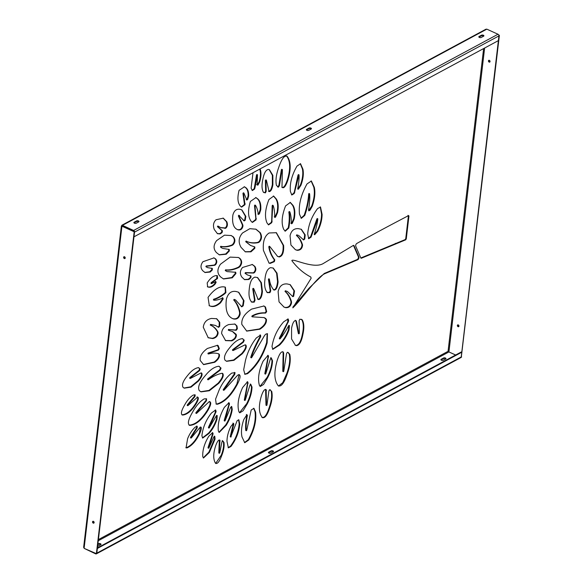 <?xml version="1.0" encoding="UTF-8"?>
<svg xmlns="http://www.w3.org/2000/svg" width="583" height="583" viewBox="0 0 583 583"><rect width="100%" height="100%" fill="white"/><g stroke="black" fill="none" stroke-linecap="round" stroke-linejoin="round"><path stroke-width="0.87" d="M358.377 256.768L358.909 257.008A1.683 0.831 -65.5 0 1 358.771 258.488A1.683 0.831 -65.5 0 1 357.794 259.734A1.683 0.831 -65.5 0 1 357.707 259.778L357.175 259.537A1.683 0.831 114.5 0 0 357.262 259.493A1.683 0.831 114.5 0 0 358.239 258.247A1.683 0.831 114.5 0 0 358.377 256.768L353.495 245.443A1.683 0.831 114.5 0 0 353.466 245.392M92.537 521.872A1.006 0.736 -118.3 0 0 94.133 522.601A1.006 0.736 -118.3 0 0 92.537 521.872M93.994 522.973A1.006 0.736 61.7 0 1 93.083 521.289M123.625 257.285A1.006 0.736 -118.3 0 0 125.221 258.014A1.006 0.736 -118.3 0 0 123.625 257.285M125.075 258.386A1.006 0.736 61.7 0 1 124.172 256.702M457.364 325.438A1.006 0.736 -118.3 0 0 458.959 326.167A1.006 0.736 -118.3 0 0 457.364 325.438M457.91 324.848A1.006 0.736 -118.3 0 0 458.814 326.538M488.445 60.851A1.006 0.736 -118.3 0 0 490.041 61.579A1.006 0.736 -118.3 0 0 488.445 60.851M488.991 60.26A1.006 0.736 -118.3 0 0 489.902 61.951M408.034 215.346L408.421 215.776L405.739 238.658L405.141 239.598L360.95 257.934L361.482 258.182L405.673 239.839L406.271 238.906L408.953 216.016L408.566 215.586C403.225 218.436 379.825 230.518 356.825 243.454A1.683 0.831 -65.5 0 0 355.856 244.707A1.683 0.831 -65.5 0 0 355.725 246.172L360.797 257.926A1.683 0.831 -65.5 0 0 361.037 258.196A1.683 0.831 -65.5 0 0 361.482 258.182M134.141 222.232L136.575 220.921A1.348 0.641 -173.3 0 1 138.105 220.848A1.348 0.641 -173.3 0 1 138.973 221.562A1.348 0.641 -173.3 0 1 138.703 221.89L136.269 223.202A1.348 0.641 -173.3 0 1 134.739 223.274A1.348 0.641 -173.3 0 1 133.871 222.56A1.348 0.641 -173.3 0 1 134.141 222.232L134.075 222.823L136.509 221.511A1.348 0.641 -173.3 0 1 138.79 221.839M483.642 36.161L481.208 37.472A1.348 0.641 -173.3 0 1 479.678 37.545A1.348 0.641 -173.3 0 1 478.803 36.831A1.348 0.641 -173.3 0 1 479.08 36.503L481.514 35.191A1.348 0.641 -173.3 0 1 483.037 35.111A1.348 0.641 -173.3 0 1 483.912 35.833A1.348 0.641 -173.3 0 1 483.642 36.161M311.176 129.025L308.735 130.337A1.348 0.641 -173.3 0 1 307.212 130.41A1.348 0.641 -173.3 0 1 306.337 129.696A1.348 0.641 -173.3 0 1 306.607 129.368L309.041 128.056A1.348 0.641 -173.3 0 1 310.571 127.983A1.348 0.641 -173.3 0 1 311.446 128.697A1.348 0.641 -173.3 0 1 311.176 129.025M121.854 225.242L485.865 29.245L486.827 29.15L497.999 34.251A1.348 0.977 61.7 0 1 498.924 35.913L498.378 40.621L133.988 236.822L134.542 232.121A1.348 0.977 -118.3 0 0 134.549 231.932M133.718 231.16A0.67 0.488 -118.3 0 0 133.543 231.043L122.372 225.942L122.445 225.351L133.616 230.46L497.999 34.251M478.927 37.144A1.348 0.641 -173.3 0 1 479.007 37.086L481.441 35.774A1.348 0.641 -173.3 0 1 483.73 36.11M306.454 130.009A1.348 0.641 -173.3 0 1 306.541 129.951L308.975 128.646A1.348 0.641 -173.3 0 1 311.256 128.974M97.806 544.726L98.585 544.303A1.348 0.641 -173.3 0 1 100.866 544.639M441.003 359.937A1.348 0.641 -173.3 0 1 441.091 359.886L443.525 358.574A1.348 0.641 -173.3 0 1 445.806 358.902M268.537 452.802A1.348 0.641 -173.3 0 1 268.617 452.751L271.059 451.439A1.348 0.641 -173.3 0 1 273.34 451.767M84.127 548.363L95.627 553.843A1.348 0.977 -118.3 0 0 96.399 553.85A1.348 0.977 -118.3 0 0 96.661 553.617M97.638 546.162A1.348 0.641 6.7 0 0 98.352 546.001L100.786 544.69A1.348 0.641 6.7 0 0 101.056 544.362A1.348 0.641 6.7 0 0 100.181 543.64A1.348 0.641 6.7 0 0 98.658 543.713L97.871 544.136M441.156 359.296A1.348 0.641 6.7 0 0 440.886 359.624A1.348 0.641 6.7 0 0 441.761 360.345A1.348 0.641 6.7 0 0 443.284 360.265L445.718 358.96A1.348 0.641 6.7 0 0 445.995 358.625A1.348 0.641 6.7 0 0 445.12 357.911A1.348 0.641 6.7 0 0 443.59 357.984L441.156 359.296L441.091 359.886M268.69 452.16A1.348 0.641 6.7 0 0 268.42 452.488A1.348 0.641 6.7 0 0 269.288 453.21A1.348 0.641 6.7 0 0 270.818 453.137L273.252 451.825A1.348 0.641 6.7 0 0 273.522 451.497A1.348 0.641 6.7 0 0 272.655 450.776A1.348 0.641 6.7 0 0 271.124 450.848L268.69 452.16L268.617 452.751M98.272 540.747L448.91 351.943L455.629 355.018M357.175 259.537L324.25 273.471L308.859 288.359L292.936 307.008M255.682 197.477L257.271 198.686C259.661 200.778 260.637 204.422 260.2 209.625L258.845 213.684L257.803 214.005M255.361 205.267L254.494 205.631L255.799 218.319L255.551 219.616L252.14 222.298M254.917 205.063L254.494 205.631L255.026 205.879L255.449 205.303C256.768 207.242 257.73 210.223 258.335 214.245L258.531 214.551M259.734 169.114L259.85 169.529C260.841 172.852 260.594 176.926 259.114 181.75L257.373 184.928L256.622 184.68M257.278 174.762L256.498 174.958L254.363 187.864L253.94 188.936L252.075 190.393M256.935 174.601L256.498 174.958L257.03 175.206L257.467 174.842L257.154 184.928L257.905 185.168L259.646 181.998C261.126 177.166 261.373 173.093 260.382 169.77L260.127 168.902M244.182 186.684L245.028 187.23C247.243 188.681 248.271 191.552 248.125 195.844L247.134 199.24L246.201 199.641M243.825 193.024L243.373 192.813L242.958 193.41L244.474 204.451L241.34 206.987M243.373 192.813L242.958 193.41L243.49 193.658L243.905 193.06L246.886 200.1M217.816 226.007L218.348 226.248L217.816 226.007L217.444 226.656L221.919 230.598L221.525 232.428L219.609 233.688L217.226 233.579M223.034 218.057L226.321 221.576C227.304 224.273 226.94 226.393 225.235 227.946L220.636 227.61M211.811 268.18L211.753 269.725L209.683 271.787L204.757 272.407M213.742 257.766L215.054 258.619C216.665 260.492 216.643 262.459 214.989 264.514L214.245 265.039L206.185 265.994L205.879 266.657L207.548 267.626L206.411 266.905L206.717 266.242L214.777 265.28L215.521 264.755C217.175 262.707 217.197 260.739 215.586 258.859L214.012 257.883L202.95 261.701C200.435 265.061 200.392 268.085 202.811 270.789L205.019 272.538L210.215 272.028L212.285 269.965L212.343 268.42L207.548 267.626M215.316 281.334L215.586 282.15L214.449 284.001C212.299 286.224 210.295 287.215 208.437 286.974L207.373 286.778M211.549 283.6L211.68 282.908L217.59 278.361L217.357 275.693L216.439 275.577C213.283 275.774 210.208 278.229 207.198 282.944L207.628 286.909L208.969 287.215C210.827 287.455 212.831 286.464 214.981 284.242L216.118 282.391L215.848 281.574L211.549 283.6L211.68 282.908L211.148 282.668L211.017 283.36L211.148 282.668L216.614 278.674L217.065 275.599M238.505 292.192L243.468 300.507L242.681 305.55L241.253 306.592M235.547 299.932L241.785 306.84L243.213 305.791L244 300.755L238.775 292.309L236.523 291.602C231.487 290.502 228.106 293.045 226.372 299.247C225.096 310.316 227.479 316.882 233.521 318.93C236.924 319.593 239.125 317.983 240.123 314.099L240.116 312.59C238.921 307.307 236.968 303.196 234.271 300.281L234.614 299.604L235.547 299.932L234.082 299.363L233.739 300.034C236.436 302.956 238.389 307.059 239.584 312.35L239.591 313.858C238.593 317.742 236.392 319.353 232.989 318.69L232.909 318.653M222.32 297.651L222.655 298.62L220.083 302.519C216.198 305.893 212.751 307.008 209.742 305.864L209.064 305.623M225.118 287.091L225.373 292.309L224.484 293.293C220.651 296.302 217.029 298.285 213.611 299.232L213.385 299.932L213.917 300.172L214.143 299.473C217.561 298.525 221.183 296.543 225.016 293.533L225.905 292.557L225.388 287.2L224.411 286.945C219.208 286.122 213.757 289.598 208.058 297.388L209.319 305.747L210.274 306.104C213.283 307.256 216.73 306.133 220.614 302.759L223.187 298.868L222.852 297.891C219.23 299.626 216.264 300.391 213.939 300.179M198.672 367.698L199.678 368.784L199.036 370.351L189.752 377.653L189.803 378.192L189.752 377.653L190.284 377.893L199.568 370.591L200.209 369.032L198.366 367.64C194.926 368.172 191.392 370.73 187.762 375.328C183.077 380.925 181.524 384.955 183.113 387.418L184.264 388.169L191.027 387.148L198.584 380.947C201.718 377.143 202.738 374.526 201.652 373.098L200.909 372.989L190.335 378.433L190.284 377.893L190.335 378.433M201.113 372.85C202.206 374.286 201.186 376.902 198.052 380.706L190.677 386.806L184.002 388.038M217.248 345.18L218.778 348.437L217.889 349.829L208.087 353.094L207.993 353.728L208.087 353.094L208.619 353.334L218.421 350.07L219.31 348.678L218.18 345.661L217.525 345.289L207.366 348.481C201.98 352.453 199.612 356.461 200.246 360.513L203.627 364.623L214.726 362.276C218.348 359.551 219.9 356.956 219.39 354.493L218.814 353.896C215.674 352.795 212.241 352.824 208.525 353.976L208.619 353.334L208.525 353.976M218.282 353.655L218.858 354.253C219.368 356.716 217.816 359.303 214.194 362.036L203.365 364.499M242.557 338.679L243.738 339.911L242.936 341.908L232.581 349.713L232.617 350.281L232.581 349.713L233.113 349.953L243.468 342.148L244.27 340.151L242.353 338.643C238.556 339.051 234.606 341.762 230.504 346.776C225.206 352.868 223.406 357.357 225.089 360.258L226.605 361.314L233.972 360.316L242.251 353.801C245.793 349.662 246.988 346.739 245.822 345.049L245.02 344.888L233.149 350.521L233.113 349.953L233.149 350.521M245.29 344.808C246.456 346.499 245.261 349.414 241.719 353.553L233.623 359.981L226.342 361.183M219.084 366.306L220.512 367.858L219.653 369.913L207.679 378.972L207.723 379.54L207.679 378.972L208.211 379.22L220.185 370.154L221.044 368.106L218.822 366.255C214.529 366.707 210.069 369.768 205.427 375.437C199.444 382.324 197.411 387.404 199.313 390.676L201.026 391.863L209.355 390.741L218.698 383.388C222.691 378.724 224.04 375.43 222.757 373.506L221.839 373.302C217.393 374.25 212.868 376.407 208.255 379.781L208.211 379.22L208.255 379.781M222.225 373.258C223.508 375.182 222.159 378.476 218.166 383.14L208.998 390.406L200.763 391.732M234.665 323.937L236.458 325.744L236.844 328.506L235.663 330.051L228.507 329.453L228.296 330.146L228.507 329.453L236.195 330.291L237.376 328.746L236.989 325.992L234.934 324.053L228.733 324.556C224.2 326.334 221.824 329.329 221.613 333.52L225.606 340.618L231.743 340.836C234.796 339.576 236.348 337.652 236.392 335.057L236.079 334.256L232.69 331.574L228.828 330.393L229.039 329.701L228.828 330.393M232.42 331.457L235.86 334.817C235.816 337.411 234.264 339.335 231.211 340.589L225.344 340.494M263.684 305.878L264.959 306.767L266.139 311.424L265.054 312.845C260.346 312.634 256.003 313.661 252.016 315.928L251.892 316.591L252.016 315.928L252.548 316.168C256.535 313.902 260.878 312.874 265.586 313.086L266.671 311.665L265.491 307.015L263.953 305.995L251.645 309.099C244.583 313.647 241.304 318.748 241.821 324.396L246.747 331.122L259.96 329.198C264.697 326.079 266.846 322.793 266.402 319.346L264.259 317.618L252.424 316.839L252.548 316.168L252.424 316.839M263.99 317.502L265.87 319.098C266.314 322.552 264.165 325.839 259.428 328.958L246.485 330.998M267.189 333.607L266.62 342.549C262.343 356.104 255.82 366.386 247.054 373.404L244.649 374.162M251.659 357.619L251.295 357.547C253.226 351.425 256.36 344.473 260.681 336.697L260.572 335.116L256.316 337.958C251.251 344.473 247.637 351.95 245.472 360.396L243.679 369.731L244.896 374.315L247.586 373.652C256.352 366.634 262.875 356.344 267.152 342.797L267.473 333.687L265.892 334.074L264.616 335.378L251.659 357.619L250.763 357.306C252.694 351.185 255.828 344.232 260.149 336.457L260.04 334.875M216.431 318.609L219.215 322.056L219.193 325.999L218.108 327.085M215.426 325.438L218.64 327.333L219.725 326.24L219.747 322.297L216.701 318.719L211.52 318.442C206.717 319.367 203.963 322.297 203.27 327.216L208.248 337.776L212.744 338.563C215.987 337.87 217.78 335.99 218.122 332.915L217.889 331.88C216.038 328.623 213.684 326.436 210.813 325.314L211.068 324.651L215.426 325.438L210.536 324.403L210.281 325.074C213.152 326.196 215.506 328.382 217.357 331.632L217.59 332.674C217.248 335.75 215.455 337.63 212.212 338.315L207.985 337.652M253.547 288.578L252.738 288.825L254.501 300.041L253.649 301.921L251.244 301.885M253.204 288.417L252.738 288.825L253.736 288.665L258.058 299.261L258.735 299.611C260.747 299.086 261.971 296.361 262.416 291.434L261.395 282.711L257.613 277.559L254.931 277.129C251.703 278.208 249.794 282.391 249.203 289.678C248.547 295.537 249.4 299.684 251.776 302.132L251.885 302.191M257.343 277.442L260.922 282.653L261.884 291.194C261.439 296.12 260.215 298.839 258.203 299.363L257.526 299.021M269.208 279.031L268.406 279.264L270.191 290.647L269.419 292.382L266.912 292.396M268.85 278.871L268.406 279.264L268.938 279.505L269.382 279.111C270.002 283.79 271.503 287.412 273.901 289.977L274.119 290.115M273.004 267.954L276.582 273.172L277.544 281.706C276.903 287.419 275.511 290.094 273.369 289.729M290.057 202.33L292.455 205.121C294.415 208.313 294.83 212.846 293.686 218.727L291.74 223.143L290.83 223.143M289.671 211.775L288.84 212.066C289.569 216.57 289.372 221.824 288.242 227.822L284.941 231.072M289.27 211.593L288.84 212.066L289.372 212.307L289.802 211.833C290.837 214.522 291.354 218.37 291.362 223.384L291.558 223.814M269.659 246.441L268.799 246.769C269.47 251.499 271.284 255.791 274.258 259.646L273.821 261.41L269.594 263.195L268.792 262.94M269.244 246.252L268.799 246.769L269.331 247.01L269.776 246.5L277.581 256.403L279.206 256.95C282.493 256.236 283.972 252.417 283.637 245.494L276.4 232.704L269.164 232.967C264.573 235.904 262.663 241.726 263.436 250.442L269.055 263.071L270.126 263.436L274.353 261.658L274.79 259.887C271.816 256.032 270.002 251.739 269.331 247.01L269.776 246.5M276.131 232.588L283.105 245.246C283.44 252.177 281.961 255.995 278.674 256.709L277.319 256.272M320.227 206.914L321.561 214.143C321.517 219.543 320.06 225.14 317.196 230.941L314.15 234.519M317.589 218.836L316.904 218.858L310.688 236.56L308.443 238.571M317.29 218.698L317.822 218.938C317.436 223.012 316.278 228.033 314.339 234.009L314.682 234.76L317.728 231.189C320.592 225.381 322.049 219.784 322.093 214.391L320.504 207.001L317.575 208.59C311.737 216.439 308.443 224.892 307.7 233.936L308.699 238.739L311.016 237.179L317.822 218.938M311.096 180.912L313.792 187.121C314.929 192.499 314.237 198.81 311.716 206.054L308.626 210.645M309.435 193.738L308.677 193.877C308.298 200.523 306.818 207.628 304.231 215.193L301.054 218.195M309.07 193.571L308.677 193.877L309.602 193.818C310.061 197.805 309.704 203.11 308.538 209.742L308.852 210.864L310.039 210.179L312.248 206.295C314.769 199.058 315.461 192.747 314.324 187.362L311.366 181.007L307.008 183.944C300.981 194.744 298.481 204.837 299.494 214.209L301.309 218.348L304.763 215.433C307.35 207.869 308.83 200.763 309.209 194.117L309.602 193.818M301.098 229.192L304.669 234.687L304.231 238.746L303.087 239.693M298.744 235.547L303.619 239.934L304.763 238.986L305.201 234.927L301.367 229.308L298.365 228.645C294 228.354 291.23 230.722 290.057 235.758L290.939 245.042L295.457 249.728L297.133 250.304C300.434 250.347 302.234 248.591 302.555 245.042L302.519 244.816C301.251 240.728 299.392 237.704 296.936 235.729L297.228 235.109L298.212 235.299L296.696 234.862L296.404 235.488C298.86 237.463 300.719 240.488 301.987 244.569L302.023 244.794C301.702 248.351 299.902 250.107 296.601 250.063L295.195 249.604M300.274 163.648L302.417 168.997C303.284 173.581 302.628 178.886 300.442 184.913L297.731 189.089M298.817 174.849L298.044 175.031L294.32 191.916L293.686 193.301L291.558 194.831M298.496 174.703L298.044 175.031L299.028 174.951C299.254 178.5 298.824 183.091 297.738 188.724L298.409 189.205L300.974 185.161C303.16 179.127 303.816 173.821 302.949 169.238L300.544 163.743L296.98 166.104C291.872 175.038 289.664 183.477 290.37 191.421L291.813 194.992L294.218 193.541L299.028 174.951M241.661 209.814L245.334 216.169L244.692 219.966L243.665 220.695M238.709 215.236L244.197 220.935L245.224 220.214L245.866 216.41L241.93 209.931L240.422 209.443C236.72 208.525 234.206 210.376 232.887 214.981C231.866 223.245 233.572 228.193 238.01 229.826C240.524 230.387 242.156 229.206 242.907 226.299L242.914 225.184L238.884 216.147L239.54 215.601L239.008 215.36L238.352 215.899L242.382 224.943L242.375 226.058C241.624 228.966 239.992 230.139 237.478 229.585M286.406 155.872L286.639 156.055C290.4 161.061 290.633 169.019 287.339 179.921C285.342 185.766 283.513 188.229 281.844 187.303M282.398 169.777L281.932 169.915L282.398 169.777L281.99 186.575L282.376 187.544C284.045 188.469 285.874 186.006 287.871 180.162C291.165 169.259 290.932 161.309 287.171 156.302C284.424 155.1 281.596 158.86 278.689 167.569C276.211 174.404 275.438 180.3 276.378 185.241L278.317 187.209L279.388 185.707L281.932 169.915L281.4 169.675L281.866 169.529L281.4 169.675L278.856 185.467L277.668 186.954M273.405 195.975L275.795 198.767C277.763 201.951 278.171 206.491 277.034 212.372L275.016 216.898L274.178 216.854M273.019 205.413L272.188 205.697L271.671 221.008L271.255 222.429L268.275 224.739M272.611 205.231L272.188 205.697L273.143 205.471C274.185 208.167 274.702 212.044 274.71 217.095L274.899 217.503M266.176 180.14L265.411 180.322L265.644 191.158L264.835 192.638L263.778 192.558M265.877 180.001L265.411 180.322L266.409 180.249L269.113 191.603C270.752 191.639 272.006 189.373 272.88 184.804L272.859 175.337L269.455 169.726L268.552 169.427C265.914 169.646 263.975 173.129 262.736 179.87C261.592 185.241 261.825 189.373 263.421 192.273L265.367 192.886L266.176 191.399L265.943 180.562L266.409 180.249M269.186 169.609L272.363 175.294L272.348 184.556C271.474 189.125 270.221 191.392 268.581 191.362M250.508 275.752L250.296 277.559L248.314 279.264L244.321 279.534M252.082 264.391L254.326 266.147C255.748 268.377 255.594 270.454 253.882 272.378L253.131 272.815L245.385 272.611L245.042 273.296L247.615 275.016L245.574 273.536L245.917 272.859L253.663 273.055L254.414 272.618C256.126 270.694 256.28 268.617 254.858 266.387L252.352 264.507L242.564 267.466C239.934 270.629 239.693 273.828 241.828 277.056L244.583 279.665L248.846 279.505L250.828 277.807L251.04 275.992L247.615 275.016M254.297 246.682L254.29 248.052L250.45 251.594L245.115 251.739M255.711 229.09L259.719 232.471C261.629 235.955 261.33 239.059 258.837 241.77L257.701 242.39C253.248 243.257 249.371 242.805 246.062 241.041L245.705 241.697L250.53 245.472L246.237 241.938L246.594 241.282C249.903 243.053 253.78 243.497 258.233 242.63L259.369 242.011C261.862 239.3 262.161 236.202 260.251 232.712L255.981 229.206L249.837 228.674L242.55 232.967C238.629 237.441 238.119 242.236 241.041 247.352L245.377 251.871L250.981 251.834L254.822 248.3L254.829 246.93L250.53 245.472M235.219 272.035L235.394 273.31L231.772 277.552L223.274 278.842M238.097 257.373L239.117 257.934C241.668 260.339 241.785 263.122 239.467 266.293L238.33 267.196C233.63 269.412 229.374 270.286 225.548 269.82L225.249 270.519L226.583 271.357L225.781 270.76L226.08 270.067C229.906 270.527 234.162 269.652 238.862 267.444L239.999 266.533C242.317 263.363 242.2 260.579 239.649 258.182L238.367 257.489L230.125 257.11L220.527 264.165C216.905 269.339 217.029 273.667 220.913 277.158L223.537 278.973L232.304 277.8L235.926 273.551L235.751 272.283L227.115 271.598M228.733 249.225L228.762 250.763L225.687 253.984L219.106 254.764M230.948 235.43L232.777 236.603C234.92 239.125 234.869 241.741 232.624 244.452L231.764 245.042C227.661 246.645 223.989 247.061 220.76 246.303L220.44 246.995L222.159 248.169L220.972 247.236L221.292 246.551C224.521 247.309 228.193 246.886 232.296 245.283L233.156 244.692C235.401 241.981 235.452 239.373 233.309 236.844L231.218 235.547L224.499 235.153L216.628 240.59C213.312 245.02 213.247 249.021 216.446 252.585L219.368 254.888L226.219 254.224L229.294 251.003L229.265 249.466L222.691 248.409M270.731 357.634L271.984 360.491C271.809 365.847 270.199 371.473 267.167 377.354L260.025 386.31M265.739 373.863L265.36 373.812L268.486 355.951L268.02 355.36L263.122 361.161C258.772 370.795 257.548 378.906 259.45 385.494L260.28 386.471L263.589 384.437L267.699 377.595C270.731 371.714 272.341 366.095 272.516 360.731L271.263 357.875L270.425 358.822L265.739 373.863L264.828 373.572L265.207 373.616L264.828 373.572L268.071 356.847L267.728 355.302M222.21 440.58L223.464 442.205C223.93 445.98 223.194 450.324 221.234 455.236L215.681 463.405M219.769 452.962L219.339 453.064L219.929 440.245C218.807 439.385 217.444 441.069 215.841 445.295C213.167 453.18 213.05 459.149 215.477 463.208C217.342 464.33 219.441 461.751 221.766 455.476C223.726 450.564 224.462 446.228 223.996 442.453L222.742 440.821L221.919 441.885L219.769 452.962L218.807 452.823L219.237 452.714L218.807 452.823L219.354 439.946M214.252 436.099L214.522 438.846L208.852 452.175L203.241 457.859M208.874 448.035L213.079 433.526L212.642 432.63L208.75 436.281C204.458 443.35 202.454 450.134 202.753 456.62L203.482 458.027L209.384 452.423L215.054 439.086L214.784 436.339L213.844 436.951L208.874 448.035L208.029 447.598L212.46 434.248L212.336 432.579M200.567 427.026L199.364 432.841C195.779 440.493 191.501 445.427 186.545 447.642L185.831 447.715M191.297 437.92L191.027 437.658L197.207 427.842L197.236 426.275L195.312 427.055C192.164 429.926 189.592 433.81 187.595 438.715L186.072 447.875L187.077 447.882C192.033 445.667 196.311 440.733 199.896 433.082C201.682 428.899 201.805 426.902 200.261 427.099L191.297 437.92L190.495 437.418L196.675 427.594L196.704 426.035M197.061 396.892C198.417 397.329 197.943 399.53 195.655 403.509C191.195 410.643 186.647 414.411 182.02 414.819L181.86 414.79M187.937 405.608L187.762 405.207L194.926 396.6L195.239 394.953L193.388 394.983C190.175 396.892 187.274 400.2 184.673 404.901C181.247 410.753 180.541 414.141 182.552 415.06C187.179 414.659 191.727 410.891 196.187 403.749C198.475 399.778 198.949 397.57 197.593 397.14L187.937 405.608L187.405 405.36L187.23 404.966L194.394 396.36L194.707 394.713M239.103 374.621L236.88 383.942C230.824 395.201 224.149 401.891 216.847 404.004L215.98 403.961M224.032 390.187L223.792 389.867L234.738 374.373L235.044 372.639L231.684 373.135C226.86 376.829 222.721 382.339 219.274 389.655L215.557 399.18L216.235 404.106L217.379 404.245C224.681 402.132 231.356 395.449 237.412 384.182C240.451 378.032 240.888 374.854 238.731 374.643L237.602 375.248L224.032 390.187L223.5 389.947L223.26 389.619L234.206 374.133L234.512 372.399M231.247 406.409L231.691 409.317C230.883 414.724 228.864 419.979 225.628 425.094L218.953 432.28M225.06 420.853L229.454 403.567L228.959 402.715L224.368 407.335C219.58 415.898 217.576 423.797 218.348 431.019L219.201 432.448L226.16 425.335C229.396 420.219 231.415 414.965 232.223 409.558L231.779 406.65L230.54 407.524L225.06 420.853L224.193 420.452L224.528 420.613L224.193 420.452L228.879 404.507L228.66 402.649M206.287 398.728L205.916 400.536L195.866 412.72L196.048 413.114L195.866 412.72L196.398 412.961L206.448 400.776L206.586 398.83M209.217 401.49C210.966 402.102 210.339 405.01 207.337 410.221C201.448 419.643 195.451 424.621 189.337 425.153L189.03 425.094M216.672 415.322L216.453 418.98C214.719 424.446 212.074 429.168 208.532 433.147L202.418 437.913M209.202 427.944L216.118 411.394L215.623 409.98L211.44 413.026C205.996 419.986 202.811 427.565 201.9 435.771L202.658 438.073L209.064 433.395C212.606 429.409 215.251 424.686 216.985 419.228L217.204 415.57L216.264 415.941L209.202 427.944L208.437 427.361L215.302 412.421L215.324 409.907M288.913 325.314L288.454 329.745C286.224 335.764 283.105 340.764 279.111 344.742L272.538 349.21M280.066 338.861L288.68 320.759L288.148 318.952L283.688 321.809C277.479 328.899 273.58 337.12 271.999 346.462L272.778 349.37L279.643 344.99C283.637 341.011 286.756 336.012 288.986 329.985L289.445 325.562L288.578 325.89C285.612 331.326 282.77 335.648 280.066 338.861L279.344 338.213L287.762 321.933L287.849 318.872M301.28 319.236L301.732 319.593C303.532 322.887 303.772 327.573 302.475 333.644C301.061 341.274 298.86 345.202 295.887 345.428L295.158 345.209M299.341 333.403L298.882 333.702L296.375 321.109L295.814 320.548C293.978 320.541 292.564 323.106 291.573 328.244L291.573 338.978L295.421 345.34L296.419 345.668C299.392 345.442 301.593 341.514 303.007 333.891C304.304 327.814 304.064 323.135 302.264 319.841L299.881 319.2L299.137 320.643L299.341 333.403L298.882 333.702L298.35 333.454L298.809 333.155L298.35 333.454L295.843 320.869L295.282 320.3M270.046 389.714L271.175 391.098C272.137 395.434 271.554 400.703 269.426 406.898C266.941 414.761 264.42 418.23 261.862 417.311M266.941 405.163L266.504 405.316L266.132 389.597C264.58 388.861 262.948 391.135 261.242 396.418C258.444 406.256 258.83 413.303 262.394 417.559C264.952 418.477 267.473 415.001 269.958 407.138C272.086 400.944 272.669 395.675 271.707 391.339L269.63 389.728L268.931 390.872L266.941 405.163L266.504 405.316L265.972 405.068L266.409 404.915L265.972 405.068L265.6 389.349M287.834 352.336L289.263 354.151C290.319 359.463 289.525 365.832 286.872 373.251L282.704 382.718L278.492 385.975M283.746 371.349L283.323 371.48L283.666 353.028L283.221 351.994C281.4 351.068 279.425 353.764 277.311 360.068C273.806 371.881 274.119 380.451 278.244 385.786C281.254 387.025 284.307 382.929 287.404 373.499C290.057 366.073 290.851 359.704 289.795 354.391L288.097 352.424L287.31 352.351L286.537 353.626L283.746 371.349L283.323 371.48L282.791 371.24L283.214 371.109L282.791 371.24L283.134 352.788L282.638 351.695M238.571 419.716L239.19 423.805C238.513 431.821 235.59 439.298 230.423 446.228L228.113 447.7M231.225 436.703L230.788 436.871L233.841 424.038L233.462 423.338L230.861 426.443C228.325 431.566 227.027 436.514 226.976 441.302L228.368 447.861L230.955 446.469C236.122 439.538 239.045 432.069 239.722 424.045L238.855 419.789L237.157 420.649L230.788 436.871L230.256 436.631L230.693 436.456L230.256 436.631L233.309 423.797L232.93 423.098M250.231 383.993L251.492 386.85C251.309 392.213 249.699 397.832 246.675 403.713L239.526 412.669M245.239 400.222L244.86 400.171L247.979 382.317L247.513 381.727L242.63 387.52C238.272 397.161 237.048 405.272 238.95 411.853L239.781 412.83L243.089 410.796L247.207 403.961C250.231 398.08 251.841 392.454 252.024 387.09L250.763 384.233L249.925 385.181L245.239 400.222L244.328 399.931L244.707 399.974L244.328 399.931L247.564 383.206L247.221 381.668M253.663 408.238L255.041 411.838C256.046 420.423 253.787 429.722 248.271 439.728L244.488 442.57M246.733 430.312L246.281 430.655C245.895 426.749 246.266 421.604 247.389 415.22L246.886 414.71L243.803 419.527C241.508 426.209 240.903 432.01 241.996 436.929L244.751 442.716L248.803 439.968C254.319 429.962 256.578 420.664 255.573 412.079L253.94 408.326L251.193 410.009L246.733 430.312L245.749 430.414C245.363 426.508 245.734 421.363 246.857 414.972L246.354 414.469M289.991 284.555L293.978 290.749L293.132 296.011L292.382 296.419M287.383 291.464L292.914 296.66L293.664 296.251L294.51 290.997L290.261 284.672L287.171 283.95C282.456 283.535 279.439 286.078 278.113 291.566L279.038 301.885L284.03 307.095L285.641 307.671C288.833 307.875 290.793 306.257 291.529 302.803L291.449 301.535C290.108 297.162 288.14 293.883 285.546 291.682L285.859 291.012L287.383 291.464L285.327 290.771L285.014 291.442C287.608 293.635 289.576 296.922 290.917 301.287L290.997 302.562C290.261 306.017 288.301 307.635 285.109 307.423L283.768 306.971M408.421 215.776L408.953 216.016L408.566 215.586M358.909 257.008L354.027 245.691A1.683 0.831 -65.5 0 0 353.779 245.414A1.683 0.831 -65.5 0 0 353.232 245.487L323.55 263.356C314.048 269.616 292.63 257.999 291.864 260.572L291.945 260.776C297.301 267.845 303.59 273.267 310.819 277.042L311.133 278.288L292.819 307.868C301.222 300.07 316.751 277.114 324.782 273.711L357.707 259.778M258.335 214.245L259.377 213.925L260.732 209.873C261.169 204.662 260.193 201.018 257.803 198.934L255.944 197.586L250.362 201.463C247.673 210.55 247.972 217.204 251.258 221.423L252.403 222.444L256.083 219.857L255.026 205.879L255.449 205.303M253.007 172.736L251.098 188.134L252.337 190.554L254.472 189.176L254.895 188.112L257.467 174.842M246.733 199.882L247.666 199.481L248.657 196.085C248.803 191.792 247.775 188.921 245.56 187.471L244.445 186.793L239.088 190.335C237.121 198.038 237.689 203.438 240.794 206.52L241.602 207.133L245.006 204.691L243.49 193.658L243.905 193.06M214.304 229.556L217.488 233.71L220.141 233.929L222.057 232.668L222.451 230.839L217.976 226.896L218.363 226.255L220.899 227.734L225.767 228.193C227.472 226.641 227.836 224.513 226.853 221.817L223.304 218.166L216.016 219.755C213.371 222.371 212.802 225.643 214.304 229.556M198.934 367.8L198.366 367.64M201.434 372.996L200.909 372.989M242.812 338.781L242.353 338.643M245.487 344.896L245.02 344.888M219.339 366.408L218.822 366.255M222.334 373.309L221.839 373.302M251.776 302.132L254.181 302.162L255.033 300.281L253.27 289.066L253.736 288.665M273.901 289.977C276.043 290.334 277.435 287.659 278.076 281.946L277.056 273.23L273.274 268.071L270.592 267.648C267.364 268.719 265.462 272.902 264.871 280.19C264.208 286.049 265.068 290.196 267.444 292.644L267.561 292.71M267.444 292.644L269.951 292.63L270.723 290.888L268.938 279.505L269.382 279.111M291.362 223.384L292.272 223.391L294.218 218.968C295.362 213.086 294.947 208.554 292.987 205.362L290.319 202.432L285.597 205.886C281.786 215.55 281.144 223.34 283.673 229.272L285.204 231.218L288.782 228.062C289.904 222.065 290.101 216.81 289.372 212.307L289.802 211.833M286.639 156.055L287.171 156.302L286.676 155.967M274.71 217.095L275.548 217.138L277.566 212.613C278.703 206.732 278.295 202.199 276.327 199.007L273.667 196.077L268.938 199.539C265.134 209.195 264.485 216.985 267.007 222.925L268.537 224.885L271.787 222.67L272.72 205.937L273.143 205.471M268.639 191.115L269.04 191.574M215.477 463.208L215.943 463.565M200.865 427.069L200.261 427.099M239.394 374.694L238.731 374.643M206.331 398.772L204.174 398.889C199.933 401.417 196.099 405.783 192.667 411.992C188.149 419.709 187.216 424.176 189.869 425.393C195.983 424.861 201.98 419.884 207.869 410.461C210.871 405.251 211.498 402.343 209.749 401.731L208.787 402.081L196.58 413.354L196.398 412.961L196.58 413.354M210.128 401.811L209.749 401.731M189.278 425.233L189.869 425.393L189.337 425.153M262.394 417.559L262.765 417.785M270.308 389.801L269.63 389.728M278.244 385.786L278.754 386.121M246.857 414.972L247.389 415.22L246.886 414.71M122.029 226.015L134.323 231.436L134.148 232.07L134.323 231.436M121.628 225.832L122.445 225.351L121.628 225.832L121.949 226.189L133.922 231.655M134.148 232.07L96.377 553.653L84.105 548.355L83.916 546.869M96.377 553.653L96.778 553.435L134.556 231.852M448.91 351.943L455.666 354.996M498.589 34.747L499.376 35.417L461.299 357.168M461.051 357.401L461.605 356.993M499.376 35.417L498.975 35.636L461.197 357.211M96.793 553.325A1.348 0.977 -118.3 0 0 96.829 553.15L97.368 548.443M97.383 548.45L461.765 352.241L461.211 356.949A1.348 0.977 61.7 0 1 460.789 357.649L96.399 553.85M461.765 352.241L461.233 352.001L97.434 547.889M134.505 231.619A1.348 0.977 -118.3 0 0 133.616 230.46M223.996 442.453L223.464 442.205M245.866 216.41L245.334 216.169M248.657 196.085L248.125 195.844M260.732 209.873L260.2 209.625M395.944 243.599L395.412 243.351M122.445 225.351L486.827 29.15M483.62 48.564L448.057 351.323L98.403 539.596M84.105 548.355L121.949 226.189M448.925 351.921L484.626 48.025M96.829 553.15L461.211 356.949M134.542 232.121L498.924 35.913M324.782 273.711L324.25 273.471M405.673 239.839L405.141 239.598M406.271 238.906L405.739 238.658M294.51 290.997L293.978 290.749M285.641 307.671L285.109 307.423M291.529 302.803L290.997 302.562M291.449 301.535L290.917 301.287M285.546 291.682L285.014 291.442M285.859 291.012L285.327 290.771M293.664 296.251L293.132 296.011M248.803 439.968L248.271 439.728M255.573 412.079L255.041 411.838M247.207 403.961L246.675 403.713M252.024 387.09L251.492 386.85M248.096 383.454L247.564 383.206M247.979 382.317L247.447 382.076M230.955 446.469L230.423 446.228M239.722 424.045L239.19 423.805M233.841 424.038L233.309 423.797M287.404 373.499L286.872 373.251M289.795 354.391L289.263 354.151M283.666 353.028L283.134 352.788M269.958 407.138L269.426 406.898M271.707 391.339L271.175 391.098M266.511 390.435L265.979 390.195M303.007 333.891L302.475 333.644M302.264 319.841L301.732 319.593M296.375 321.109L295.843 320.869M296.419 345.668L295.887 345.428M279.643 344.99L279.111 344.742M288.986 329.985L288.454 329.745M288.293 322.18L287.762 321.933M288.68 320.759L288.148 320.519M209.064 433.395L208.532 433.147M216.985 419.228L216.453 418.98M215.834 412.662L215.302 412.421M216.118 411.394L215.586 411.153M207.869 410.461L207.337 410.221M206.448 400.776L205.916 400.536M226.16 425.335L225.628 425.094M232.223 409.558L231.691 409.317M229.411 404.755L228.879 404.507M229.454 403.567L228.922 403.327M217.379 404.245L216.847 404.004M237.412 384.182L236.88 383.942M234.738 374.373L234.206 374.133M196.187 403.749L195.655 403.509M194.926 396.6L194.394 396.36M187.077 447.882L186.545 447.642M199.896 433.082L199.364 432.841M197.207 427.842L196.675 427.594M209.384 452.423L208.852 452.175M215.054 439.086L214.522 438.846M212.992 434.488L212.46 434.248M213.079 433.526L212.547 433.286M221.766 455.476L221.234 455.236M220.148 440.967L219.616 440.719M267.699 377.595L267.167 377.354M272.516 360.731L271.984 360.491M268.603 357.087L268.071 356.847M268.486 355.951L267.954 355.71M226.219 254.224L225.687 253.984M229.294 251.003L228.762 250.763M220.972 247.236L220.44 246.995M221.292 246.551L220.76 246.303M232.296 245.283L231.764 245.042M233.156 244.692L232.624 244.452M233.309 236.844L232.777 236.603M232.304 277.8L231.772 277.552M235.926 273.551L235.394 273.31M225.781 270.76L225.249 270.519M226.08 270.067L225.548 269.82M238.862 267.444L238.33 267.196M239.999 266.533L239.467 266.293M239.649 258.182L239.117 257.934M250.981 251.834L250.45 251.594M254.822 248.3L254.29 248.052M246.237 241.938L245.705 241.697M246.594 241.282L246.062 241.041M258.233 242.63L257.701 242.39M259.369 242.011L258.837 241.77M260.251 232.712L259.719 232.471M248.846 279.505L248.314 279.264M250.828 277.807L250.296 277.559M245.574 273.536L245.042 273.296M245.917 272.859L245.385 272.611M253.663 273.055L253.131 272.815M254.414 272.618L253.882 272.378M254.858 266.387L254.326 266.147M265.367 192.886L264.835 192.638M266.176 191.399L265.644 191.158M272.88 184.804L272.348 184.556M277.566 212.613L277.034 212.372M276.327 199.007L275.795 198.767M271.787 222.67L271.255 222.429M272.203 221.249L271.671 221.008M275.548 217.138L275.016 216.898M279.388 185.707L278.856 185.467M287.871 180.162L287.339 179.921M242.907 226.299L242.375 226.058M242.914 225.184L242.382 224.943M238.884 216.147L238.352 215.899M245.224 220.214L244.692 219.966M300.974 185.161L300.442 184.913M302.949 169.238L302.417 168.997M294.218 193.541L293.686 193.301M294.852 192.157L294.32 191.916M305.201 234.927L304.669 234.687M297.133 250.304L296.601 250.063M302.555 245.042L302.023 244.794M302.519 244.816L301.987 244.569M296.936 235.729L296.404 235.488M297.228 235.109L296.696 234.862M304.763 238.986L304.231 238.746M312.248 206.295L311.716 206.054M314.324 187.362L313.792 187.121M304.763 215.433L304.231 215.193M310.039 210.179L309.507 209.938M317.728 231.189L317.196 230.941M322.093 214.391L321.561 214.143M311.016 237.179L310.484 236.938M311.22 236.807L310.688 236.56M270.126 263.436L269.594 263.195M274.353 261.658L273.821 261.41M274.79 259.887L274.258 259.646M279.206 256.95L278.674 256.709M283.637 245.494L283.105 245.246M294.218 218.968L293.686 218.727M292.987 205.362L292.455 205.121M288.782 228.062L288.242 227.822M292.272 223.391L291.74 223.143M269.951 292.63L269.419 292.382M270.723 290.888L270.191 290.647M278.076 281.946L277.544 281.706M254.181 302.162L253.649 301.921M255.033 300.281L254.501 300.041M262.416 291.434L261.884 291.194M219.747 322.297L219.215 322.056M212.744 338.563L212.212 338.315M218.122 332.915L217.59 332.674M217.889 331.88L217.357 331.632M210.813 325.314L210.281 325.074M211.068 324.651L210.536 324.403M219.725 326.24L219.193 325.999M247.586 373.652L247.054 373.404M267.152 342.797L266.62 342.549M260.681 336.697L260.149 336.457M265.491 307.015L264.959 306.767M259.96 329.198L259.428 328.958M266.402 319.346L265.87 319.098M265.717 318.413L265.185 318.165M252.322 316.795L251.892 316.591M265.586 313.086L265.054 312.845M266.671 311.665L266.139 311.424M236.989 325.992L236.458 325.744M231.743 340.836L231.211 340.589M236.392 335.057L235.86 334.817M236.079 334.256L235.547 334.008M236.195 330.291L235.663 330.051M237.376 328.746L236.844 328.506M218.698 383.388L218.166 383.14M220.185 370.154L219.653 369.913M221.044 368.106L220.512 367.858M242.251 353.801L241.719 353.553M243.468 342.148L242.936 341.908M244.27 340.151L243.738 339.911M218.18 345.661L217.648 345.42M214.726 362.276L214.194 362.036M219.39 354.493L218.858 354.253M208.408 353.917L207.993 353.728M218.421 350.07L217.889 349.829M219.31 348.678L218.778 348.437M198.584 380.947L198.052 380.706M199.568 370.591L199.036 370.351M200.209 369.032L199.678 368.784M210.274 306.104L209.742 305.864M220.614 302.759L220.083 302.519M223.187 298.868L222.655 298.62M213.895 300.158L213.407 299.939M214.143 299.473L213.611 299.232M225.016 293.533L224.484 293.293M225.905 292.557L225.373 292.309M244 300.755L243.468 300.507M240.123 314.099L239.591 313.858M240.116 312.59L239.584 312.35M234.271 300.281L233.739 300.034M234.614 299.604L234.082 299.363M243.213 305.791L242.681 305.55M208.969 287.215L208.437 286.974M214.981 284.242L214.449 284.001M216.118 282.391L215.586 282.15M211.425 283.542L211.017 283.36M217.146 278.922L216.614 278.674M217.59 278.361L217.058 278.12M210.215 272.028L209.683 271.787M212.285 269.965L211.753 269.725M206.411 266.905L205.879 266.657M206.717 266.242L206.185 265.994M214.777 265.28L214.245 265.039M215.521 264.755L214.989 264.514M215.586 258.859L215.054 258.619M220.141 233.929L219.609 233.688M222.057 232.668L221.525 232.428M222.451 230.839L221.919 230.598M217.976 226.896L217.444 226.656M225.089 228.449L224.557 228.208M225.767 228.193L225.235 227.946M226.853 221.817L226.321 221.576M245.56 187.471L245.028 187.23M245.006 204.691L244.474 204.451M245.159 203.664L244.627 203.416M247.666 199.481L247.134 199.24M259.646 181.998L259.114 181.75M260.382 169.77L259.85 169.529M254.472 189.176L253.94 188.936M254.895 188.112L254.363 187.864M257.803 198.934L257.271 198.686M256.083 219.857L255.551 219.616M256.331 218.559L255.799 218.319M259.377 213.925L258.845 213.684M271.124 450.848L271.059 451.439M443.59 357.984L443.525 358.574M98.658 543.713L98.585 544.303M306.607 129.368L306.541 129.951M309.041 128.056L308.975 128.646M479.08 36.503L479.007 37.086M481.514 35.191L481.441 35.774M136.575 220.921L136.509 221.511M354.027 245.691L353.495 245.443M121.381 225.949L83.624 547.408M96.268 553.828L96.676 553.61M461.087 357.386L461.496 357.168M245.822 430.531L246.354 430.779M244.379 400.237L244.911 400.477M230.321 436.835L230.853 437.075M282.857 371.451L283.389 371.699M266.045 405.28L266.577 405.52M298.423 333.6L298.955 333.84M279.323 338.716L279.855 338.956M208.43 427.827L208.962 428.068M195.844 413.201L196.376 413.442M224.229 420.824L224.761 421.064M223.26 390.071L223.792 390.319M187.209 405.455L187.741 405.695M190.51 437.826L191.042 438.066M208.058 447.984L208.59 448.232M218.873 453.057L219.405 453.304M264.886 373.878L265.418 374.118M265.804 179.863L266.336 180.103M272.56 205.172L273.092 205.413M281.793 169.296L282.325 169.544M298.43 174.572L298.962 174.82M309.012 193.476L309.544 193.716M317.232 218.53L317.764 218.771M269.193 246.208L269.725 246.449M289.219 211.534L289.751 211.775M268.785 278.776L269.317 279.017M253.139 288.323L253.671 288.563M250.814 357.619L251.346 357.86M251.834 316.584L252.366 316.831M207.584 379.562L208.116 379.81M232.479 350.303L233.011 350.551M207.92 353.728L208.452 353.968M189.664 378.221L190.196 378.462M210.944 283.353L211.476 283.593M243.337 192.791L243.869 193.031M256.87 174.492L257.402 174.74M254.88 205.027L255.412 205.274"/></g></svg>

